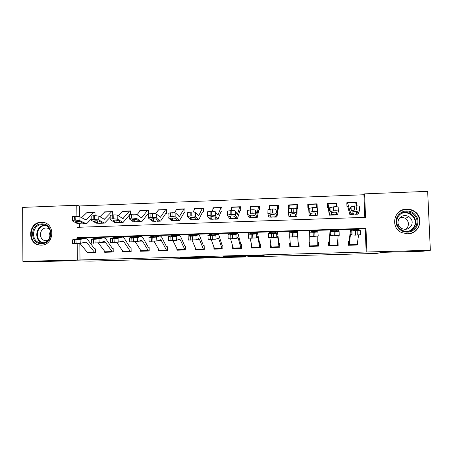 <?xml version="1.0" encoding="UTF-8"?>
<svg xmlns="http://www.w3.org/2000/svg" width="453" height="453" viewBox="0 0 453 453"><rect width="100%" height="100%" fill="white"/><g stroke="black" fill="none" stroke-linecap="round" stroke-linejoin="round"><path stroke-width="0.68" d="M247.893 256.426L264.756 255.962L263.029 255.532L246.296 255.956L254.665 256.143L247.893 256.426M41.115 222.281L42.933 222.372C55.736 223.567 54.162 245.322 41.257 245.124L39.966 245.084C26.823 244.41 27.978 222.163 41.115 222.281M406.652 209.105C409.563 209.031 412.219 209.801 414.614 211.426C424.523 217.593 419.478 234.02 407.728 233.833L401.822 232.644C389.88 227.836 393.77 208.969 406.652 209.105M184.886 257.961L203.561 257.61L197.751 257.27L180.243 257.768L198.188 257.366L200.917 257.632L184.886 257.961M364.801 217.366L363.918 194.75L364.625 193.856L427.666 191.359L430.35 250.271L422.977 251.239L382.434 252.338L376.658 253.425L90.136 261.121L73.324 260.702L38.499 261.641L22.893 261.358L22.65 207.395L76.795 205.254L76.908 216.291M430.35 250.271L366.902 251.998L365.979 228.34L77.118 237.661L77.129 238.686M79.841 243.471L80.011 259.954L366.902 251.998M80.011 259.954L22.893 261.358M226.868 256.981L245.634 256.477L241.562 256.081L223.657 256.585L226.868 256.981L226.857 256.483M223.329 257.106L205.911 257.547L201.828 257.185L223.323 256.913M366.16 252.174L365.248 228.816L79.785 237.995L79.79 238.408M357.768 241.109L357.915 244.994L348.402 245.271L348.261 241.387L349.087 241.217L350.577 229.733L351.958 230.888L355.446 230.956L355.565 235.13L351.902 234.982L351.783 230.832M337.259 230.888L332.06 231.092L331.539 230.362L330.016 230.413L329.359 241.947L328.572 241.97L328.708 245.837L338.142 245.566L338 241.692L337.683 241.698M311.2 230.996L316.16 230.837L316.471 231.534L311.319 231.76L311.2 230.996L309.609 231.047L309.829 242.525L309.054 242.548L309.178 246.398L318.533 246.126L318.402 242.27L317.791 242.287M290.231 243.102L289.694 243.119L289.812 246.953L299.088 246.687L298.969 242.848L298.193 242.87L297.457 231.438L297.417 236.67L289.32 237.004L289.008 232.842L292.253 232.961L292.395 237.083M270.741 243.68L270.611 247.508L279.807 247.242L279.694 243.414L278.923 243.437L277.649 233.289L277.349 232.083L276.653 233.221L276.8 237.304L271.709 237.717L268.606 237.559L268.459 233.51M251.466 244.484L251.562 248.051L260.685 247.791L260.577 243.98L259.767 243.861L257.412 232.723L256.211 233.873L256.364 237.938L248.244 238.187M232.61 246.092L232.672 248.595L241.721 248.335L241.619 244.541L240.798 244.422L238.306 234.541L237.644 233.357L235.951 234.518L236.109 238.567L228.057 238.816M213.895 247.259L213.941 249.139L222.91 248.878L222.819 245.101L221.987 244.982L218.884 235.158L218.052 233.986L215.866 235.158L216.036 239.184L208.052 239.433M195.328 248.199L195.356 249.671L204.258 249.416L204.173 245.651L203.329 245.532L199.626 235.77L198.618 234.609L195.956 235.792L196.132 239.801L188.221 240.045M176.902 249.014L176.925 250.203L185.753 249.948L185.679 246.2L184.824 246.081L180.526 236.381L179.354 235.226L176.223 236.421L176.404 240.413L168.561 240.656M158.629 249.756L158.646 250.724L167.4 250.475L167.333 246.743L166.466 246.625L161.591 236.981L160.254 235.837L156.659 237.044L156.846 241.019L149.071 241.256M140.498 250.441L140.515 251.245L149.201 250.996L149.133 247.281L148.261 247.162L142.814 237.576L141.313 236.443L137.265 237.661L137.457 241.619L129.739 241.857M122.514 251.092L122.525 251.766L131.144 251.517L131.087 247.814L130.204 247.7L124.196 238.17L122.537 237.049L118.035 238.272L118.239 242.213L110.549 242.463M104.677 251.709L104.683 252.276L113.227 252.032L113.176 248.346L112.287 248.233L105.73 238.759L103.913 237.644L98.969 238.878L99.179 242.802L91.523 243.057M86.976 252.304L86.982 252.785L95.458 252.542L95.419 248.867L94.513 248.759L87.412 239.343L85.441 238.238L80.068 239.478L80.289 243.386L72.65 243.652M363.918 194.75L79.462 205.962L79.569 216.642M79.643 223.992L79.677 227.23M356.392 205.09L356.285 202.383L355.582 202.412M346.862 203.884L347.604 202.712L346.817 202.74L346.958 206.591L347.768 206.562L349.812 214.445L351.03 210.866L350.837 206.811L356.154 205.894C358.21 205.86 359.257 206.064 359.308 206.5L359.501 210.441M336.732 206.727L336.602 203.131L335.871 203.159M327.287 205.577L327.995 203.454L327.213 203.482L327.349 207.321L328.142 207.293L329.365 215.169L329.96 211.63L329.795 207.593L334.96 206.681C336.998 206.647 338.08 206.851 338.193 207.281L338.363 211.251M316.828 207.712L317.219 207.695L317.083 203.867L316.33 203.895M308.453 208.018L308.55 204.19L307.774 204.218L307.904 208.04L308.68 208.012L309.088 215.883L308.946 208.363L313.957 207.463C315.984 207.429 317.089 207.627 317.264 208.052L317.411 212.055M293.799 216.426L296.992 216.313L297.077 208.437L297.853 208.414L297.729 204.603L296.947 204.609L296.647 212.831C296.404 212.417 295.277 212.231 293.255 212.259L293.136 208.233C295.152 208.204 296.285 208.397 296.522 208.822M289.24 204.92L288.499 204.949L288.674 208.754M269.716 214.965L272.162 214.399L274.909 214.841L275.39 216.834L277.015 217.021L277.859 209.218L278.652 209.122L278.533 205.328L277.74 205.334L276.874 213.052L275.968 209.58L276.064 213.573C275.764 213.165 274.609 212.978 272.598 213.006L272.508 208.997C274.512 208.969 275.667 209.161 275.968 209.58M270.079 205.645L269.376 205.673L269.478 209.178M249.558 215.651L251.896 215.124L254.705 215.566L255.486 217.536L257.191 217.717L258.805 209.926L259.609 209.83L259.501 206.047L258.686 206.058L257.044 213.765L255.594 210.334L255.662 214.309C255.299 213.907 254.122 213.72 252.123 213.748L252.055 209.756C254.048 209.728 255.232 209.92 255.594 210.334M251.081 206.364L250.418 206.392L250.481 208.788M229.58 216.336L231.817 215.849L234.677 216.279L235.753 218.233L237.536 218.414L239.909 210.622L240.719 210.526L240.617 206.761L239.79 206.772L237.389 214.479L235.396 211.081L235.441 215.039C235.022 214.637 233.816 214.456 231.828 214.484L231.789 210.509C233.771 210.481 234.977 210.668 235.396 211.081M232.242 207.078L231.613 207.106L231.653 208.742M209.767 217.01L211.908 216.562L214.824 216.993L216.194 218.929L218.052 219.099L221.16 211.319L221.987 211.223L221.891 207.468L221.047 207.48L217.899 215.181L215.379 211.817L215.401 215.764C214.92 215.368 213.691 215.186 211.715 215.215L211.698 211.257C213.669 211.223 214.898 211.415 215.379 211.817M213.55 207.785L212.961 207.808L212.989 209.009M190.135 217.683L192.168 217.27L195.141 217.695L196.8 219.614L198.731 219.784L202.57 212.004L203.403 211.908L203.318 208.176L202.463 208.187L198.573 215.883L195.537 212.553L195.532 216.477C194.994 216.087 193.742 215.905 191.778 215.934L191.783 211.993C193.748 211.964 194.994 212.151 195.537 212.553M195.017 208.488L194.456 208.51L194.479 209.422M170.668 218.352L172.604 217.972L175.634 218.397L177.565 220.294L179.575 220.464L184.128 212.689L184.977 212.593L184.898 208.873L184.026 208.884L179.411 216.574L175.866 213.278L175.838 217.191C175.243 216.8 173.969 216.625 172.015 216.653L172.044 212.723C173.997 212.695 175.266 212.882 175.866 213.278M176.63 209.184L176.109 209.207L176.121 209.915M151.364 219.014L153.205 218.674L156.285 219.088L158.499 220.968L160.577 221.132L165.838 213.363L166.693 213.267L166.625 209.563L165.736 209.575L160.407 217.264L156.364 213.997L156.313 217.893C155.662 217.508 154.365 217.332 152.423 217.361L152.474 213.454C154.416 213.425 155.713 213.606 156.364 213.997M158.391 209.875L157.904 209.892L157.916 210.452M132.231 219.671L133.975 219.365L137.106 219.779L139.592 221.636L141.744 221.8L147.695 214.037L148.561 213.941L148.499 210.249L147.599 210.26L141.568 217.944L137.027 214.716L136.959 218.595L133.001 218.069L133.08 214.173C135.005 214.144 136.325 214.326 137.027 214.716M140.3 210.56L139.847 210.577L139.858 211.019M130.572 214.303L130.515 210.928L129.603 210.945L122.882 218.623L117.859 215.424L117.769 219.286L113.748 218.765L113.845 214.886C115.764 214.858 117.101 215.033 117.859 215.424M122.355 211.24L121.942 211.602M112.723 214.926L112.678 211.608L111.749 211.619L104.354 219.292L98.856 216.126L98.743 219.971L94.654 219.456L94.779 215.594L98.856 216.126M104.552 211.913L104.173 212.202M95.022 215.588L94.983 212.276L94.043 212.287L85.979 219.96L80.011 216.823L79.875 220.651L75.73 220.141L75.872 216.296L80.011 216.823M86.897 212.582L81.563 217.7M79.462 205.962L76.795 205.254M76.976 223.363L77.016 227.327L365.548 217.344L364.625 193.856M77.18 243.714L77.338 259.875M365.248 228.816L365.979 228.34M79.785 237.995L77.118 237.661M356.285 202.383L355.792 203.029M336.602 203.131L336.092 204.224M317.083 203.867L316.602 206.874M288.499 204.949L289.133 207.061M269.376 205.673L269.931 206.568M250.418 206.392L250.922 206.925M231.613 207.106L232.072 207.468M212.961 207.808L213.38 208.074M194.456 208.51L194.841 208.708L193.165 212.004M176.109 209.207L176.455 209.354M157.904 209.892L158.222 210.011M139.847 210.577L140.136 210.673M338 241.692L337.666 241.959M318.402 242.27L317.785 243.584M309.75 244.133L309.105 244.156M289.694 243.119L290.299 243.941M299.02 244.45L298.538 244.461M405.831 209.161L406.131 209.32M242.712 256.545L241.307 256.149L234.156 256.409L242.712 256.545M214.767 257.23L222.032 257.032L214.767 257.23M355.52 202.389L356.619 205.883M354.846 214.269L358.046 214.156L359.506 210.56C359.461 210.135 358.408 209.943 356.358 209.971L356.154 205.894M347.604 202.712L349.693 210.413L350.837 206.811M356.749 213.952L351.551 214.139L352.292 211.925L355.027 211.421C356.653 211.392 357.491 211.551 357.53 211.879L356.749 213.952L358.289 213.901M354.456 205.956L354.648 210.033L356.358 209.971M354.648 210.033L351.03 210.866M358.583 235.016L357.123 245.016L349.195 245.249L350.452 234.597L350.701 233.782L351.902 234.982M349.048 241.364L348.278 241.828M358.77 229.473L360.282 230.56L355.446 230.956M358.238 230.232L352.989 230.418L352.196 229.682L357.349 229.535L357.468 230.367M358.232 230.203L357.434 229.569M360.282 230.605L360.395 234.722L355.565 235.13M327.995 203.454L335.854 203.137L336.562 206.71M334.32 214.994L337.519 214.881L338.368 211.325C338.255 210.905 337.174 210.713 335.129 210.741L334.96 206.681M328.023 203.431L329.235 211.155L329.795 207.593M336.143 214.682L330.984 214.864L331.409 212.655L334.037 212.174C335.65 212.151 336.505 212.304 336.602 212.633L336.143 214.682L337.666 214.631M333.272 206.744L333.442 210.804L335.129 210.741M333.442 210.804L329.96 211.63M308.55 204.19L316.319 203.873L316.675 207.661M313.969 215.713L317.174 215.6L317.411 212.083C317.236 211.664 316.132 211.472 314.099 211.506L313.957 207.463M308.555 204.167L308.957 211.885L308.946 208.363M315.713 215.407L310.605 215.588L310.707 213.386L313.227 212.921C314.835 212.899 315.707 213.046 315.854 213.374L315.713 215.407L317.225 215.351M312.281 207.519L312.423 211.562L314.099 211.506M312.423 211.562L309.082 212.383M297.576 208.42L296.958 204.631M297.009 216.313L296.647 212.831M292.151 216.483L288.991 216.596L288.391 213.131L288.448 208.873L293.136 208.233M289.257 204.898L289.059 208.618M290.056 214.269L292.604 213.663C294.201 213.64 295.096 213.788 295.288 214.11L295.464 216.121L292.978 216.46L290.396 216.302L290.265 214.059M291.483 208.295L291.596 212.321L293.255 212.259M291.596 212.321L288.561 212.882M290.056 214.297L290.339 216.206M288.391 213.091L288.448 208.873M338.119 235.611L337.355 245.588L329.495 245.815L330.01 235.232L330.129 234.428L330.792 235.634L330.667 231.506L334.189 231.63L334.314 235.786L330.792 235.634M331.539 230.362L330.005 230.396L330.667 231.506M329.359 241.947L328.601 242.78M338.159 230.135L339.093 231.24L334.189 231.63M331.607 230.345L336.636 230.186L336.805 231.002M337.259 230.871L336.777 230.232M339.093 231.262L339.212 235.373L334.314 235.786M309.829 242.525L309.71 246.381M317.825 236.166L317.751 246.149L309.96 246.375L309.744 232.168L313.125 232.298L313.261 236.438L309.88 236.285M309.609 231.047L309.744 232.168M317.729 230.787L318.221 236.024L313.261 236.438M314.937 236.387L314.801 232.247L313.125 232.298M314.801 232.247L318.091 231.908M297.417 236.67L297.593 235.458L297.672 236.234L298.317 246.709L290.588 246.93L289.705 237.055M289.422 231.698L289.008 232.831M290.973 231.647L295.877 231.489L295.871 232.196L290.758 232.417L290.883 231.67M298.793 244.456L298.81 246.098L298.601 245.583L298.193 242.87M298.816 244.456L298.872 246.692M294.054 237.032L293.912 232.91L292.253 232.961M293.912 232.91L297.281 232.565M278.589 207.066L277.768 205.356M276.874 216.783L276.064 213.573M272.168 217.191L268.884 217.061L267.882 213.867L267.955 209.609L272.508 208.997M270.124 205.622L269.563 209.167M275.39 216.834L270.367 217.01L270.22 214.66M270.866 209.06L270.951 213.069L272.598 213.006M270.951 213.069L268.04 213.606M269.722 215.028L270.294 216.913M267.882 213.788L267.955 209.609M276.8 237.304L277.491 236.07L277.689 236.851L279.042 247.264L271.375 247.485L269.835 237.729M269.41 232.338L268.453 233.482L271.562 233.618L271.709 237.717M279.711 244.088L278.923 243.437M270.815 232.31L275.849 232.151L275.447 232.848L272.717 233.114L270.373 233.074L270.815 232.31L269.337 232.361M273.357 237.666L273.21 233.567L271.562 233.618M273.21 233.567L276.653 233.221M397.219 216.54C400.916 211.183 405.877 209.705 412.111 212.112C417.7 215.73 419.268 220.554 416.805 226.579C413.074 231.953 408.096 233.42 401.868 230.973C396.313 227.338 394.761 222.525 397.219 216.54M415.939 226.257C418.147 221.217 417.043 216.959 412.638 213.488C406.596 210.413 401.658 211.574 397.83 216.97C395.48 222.666 397.004 227.163 402.406 230.458C408.096 232.57 412.609 231.166 415.939 226.257M400.033 217.485C401.924 217.117 403.685 217.434 405.322 218.437C408.385 220.775 409.167 223.669 407.66 227.129L405.769 229.297M411.398 225.662C412.96 222.078 412.151 219.076 408.968 216.659C404.778 214.609 401.369 215.447 398.742 219.173C397.117 223.086 398.136 226.206 401.811 228.539C405.826 230.107 409.025 229.15 411.398 225.662M406.33 233.805C411.624 233.895 415.599 231.738 418.261 227.327C420.979 221.166 419.676 215.922 414.342 211.596C407.728 207.899 401.885 208.771 396.811 214.207M412.507 229.903L413.249 228.539M41.744 243.629C29.672 244.461 29.57 223.844 41.614 223.895C53.697 222.967 53.862 243.725 41.744 243.629M41.931 224.671C31.45 224.575 30.498 242.304 40.968 242.887L42.044 242.921C52.372 243.074 53.596 225.656 43.341 224.745L41.931 224.671M49.626 237.989C48.777 235.713 49.066 233.578 50.493 231.579M49.303 228.635L46.359 227.95C39.032 227.87 38.341 240.26 45.657 240.696L47.69 240.554M44.898 222.853L41.608 222.434C28.579 222.321 27.435 244.382 40.47 245.05L41.886 245.084M259.529 207.061L258.742 206.075M256.959 217.485L255.662 214.309M252.355 217.887L249.309 217.995L247.553 214.603L247.638 210.345L252.055 209.756M251.143 206.341L250.237 209.824M255.486 217.536L250.509 217.712L250.345 215.3M250.43 209.818L250.492 213.81L252.123 213.748M250.492 213.81L247.7 214.326M249.563 215.747L250.418 217.616M247.491 210.634L247.638 210.345M240.639 207.474L239.869 206.789M237.213 218.182L235.441 215.039M232.712 218.584L229.722 218.691L227.406 215.328L227.497 211.075L231.789 210.509M232.321 207.055L231.064 210.537M235.753 218.233L230.82 218.408L230.645 215.951M230.175 210.571L230.215 214.541L231.828 214.484M230.215 214.541L227.531 215.033M229.58 216.466L230.719 218.318M227.366 211.375L227.497 211.075M221.908 208.023L221.149 207.497M217.638 218.878L215.401 215.764M213.238 219.269L209.858 219.15L207.434 216.047L207.525 211.794L211.698 211.257M213.657 207.763L212.049 211.245M216.194 218.929L211.302 219.099L211.109 216.619M210.101 211.313L210.113 215.271L211.715 215.215M210.113 215.271L207.542 215.741M209.767 217.174L211.183 219.009M207.423 212.112L207.525 211.794M203.329 208.623L202.582 208.204M198.233 219.563L195.532 216.477M193.924 219.954L190.515 219.835L187.633 216.766L187.729 212.514L191.783 211.993M195.141 208.459L202.248 208.431M196.8 219.614L191.947 219.784L191.744 217.293M190.198 212.049L190.192 215.996L191.778 215.934M190.192 215.996L187.718 216.443M190.13 217.876L191.817 219.694M187.644 212.842L187.729 212.514M184.903 209.246L184.161 208.901M178.992 220.243L175.838 217.191M174.779 220.628L171.336 220.515L168.006 217.474L168.097 213.227L172.044 212.723M176.772 209.156L174.382 212.831M177.565 220.294L172.757 220.464L172.542 217.978M170.475 212.785L170.441 216.71L172.015 216.653M170.441 216.71L168.063 217.14M170.662 218.573L172.61 220.373M168.04 213.567L168.097 213.227M256.364 237.938L257.559 236.693L257.876 237.468L259.926 247.814L252.321 248.034L250.141 238.369M249.575 232.972L248.085 234.133L251.058 234.269L251.211 238.352M260.588 244.371L259.818 244.003M250.928 232.95L255.911 232.791L255.203 233.493L252.412 233.765L250.164 233.725L250.928 232.95L249.456 232.995M252.848 238.301L252.689 234.218L251.058 234.269M252.689 234.218L256.211 233.873M236.109 238.567L237.797 237.304L238.233 238.08L240.968 248.357L233.425 248.578L230.605 238.986M229.909 233.606L227.893 234.773L230.736 234.92L230.9 238.98M241.63 244.818L240.866 244.563M231.206 233.578L236.149 233.42L235.141 234.133L232.293 234.405L230.13 234.365L231.206 233.578L229.75 233.629M232.519 238.929L232.355 234.864L230.736 234.92M232.355 234.864L235.951 234.518M216.036 239.184L218.204 237.916L218.754 238.68L222.163 248.901L214.688 249.116L211.24 239.586M210.413 234.229L207.882 235.413L210.588 235.56L210.764 239.603M222.825 245.311L222.072 245.124M211.653 234.207L216.557 234.048L215.249 234.767L212.344 235.039L210.271 235.005L211.653 234.207L210.209 234.252M212.366 239.552L212.197 235.509L210.588 235.56M212.197 235.509L215.866 235.158M196.132 239.801L198.782 238.521L199.445 239.28L203.516 249.433L196.098 249.648L192.038 240.181M191.075 234.847L188.04 236.041L190.622 236.194L190.804 240.22M204.178 245.826L203.431 245.673M192.27 234.83L197.129 234.671L195.532 235.396L192.565 235.673L190.577 235.634L192.27 234.83L190.838 234.875M192.395 240.169L192.214 236.143L190.622 236.194M192.214 236.143L195.956 235.792M176.404 240.413L179.524 239.127L180.294 239.875L185.017 249.965L177.661 250.181L172.989 240.764M171.908 235.464L168.374 236.67L170.832 236.823L171.019 240.826M185.679 246.341L184.943 246.222M173.052 235.447L177.87 235.288L175.985 236.019L172.961 236.296L171.047 236.262L173.052 235.447L171.63 235.492M172.593 240.781L172.406 236.772L170.832 236.823M172.406 236.772L176.223 236.421M166.63 209.886L165.894 209.592M159.909 220.917L156.313 217.893M155.792 221.302L152.321 221.189L148.55 218.176L148.635 213.929L152.474 213.454M158.556 209.847L155.685 213.714M158.499 220.968L153.731 221.138L153.499 218.663M150.917 213.51L150.866 217.417L152.423 217.361M150.866 217.417L148.578 217.831M151.364 219.263L153.573 221.047M148.607 214.286L148.635 213.929M156.846 241.019L160.424 239.722L161.308 240.464L166.67 250.498L159.377 250.707L154.099 241.336M152.904 236.075L148.878 237.287L151.211 237.446L151.404 241.432M167.333 246.868L166.602 246.76M153.992 236.058L158.771 235.905L156.602 236.636L153.527 236.913L151.687 236.885L153.992 236.058L152.582 236.104M152.967 241.387L152.774 237.395L151.211 237.446M152.774 237.395L156.659 237.044M148.505 210.532L147.774 210.277M140.991 221.591L136.959 218.595M136.965 221.964L133.465 221.857L129.264 218.873L129.337 214.631L133.08 214.173M140.487 210.532L137.021 214.705M139.592 221.636L134.864 221.806L134.62 219.36M131.534 214.229L131.455 218.12L133.001 218.069M131.455 218.12L129.258 218.516M132.225 219.948L134.694 221.715M129.332 214.988L129.337 214.631M137.457 241.619L141.489 240.311L142.48 241.047L148.476 251.019L141.234 251.228L135.362 241.891M134.054 236.676L129.552 237.904L131.761 238.063L131.965 242.032M149.139 247.389L148.408 247.298M135.096 236.664L139.835 236.511L137.389 237.253L134.264 237.531L132.491 237.497L135.096 236.664L133.697 236.704M133.51 241.987L133.312 238.012L131.761 238.063M133.312 238.012L137.265 237.661M130.521 211.183L129.801 210.956M129.326 215.164L123.063 222.457L117.769 219.286M118.295 222.627L114.768 222.514L110.136 219.558L110.204 215.328L113.845 214.886M122.559 211.211L118.38 215.781M113.256 220.328L113.25 220.628L114.909 220.05L118.091 220.458L120.775 222.446L116.149 222.468L115.9 220.05M112.316 214.943L112.214 218.822L113.748 218.765M112.214 218.822L110.102 219.195M113.25 220.628L115.968 222.378M110.192 215.673L110.204 215.328M118.239 242.213L122.718 240.9L123.811 241.63L130.424 251.54L123.244 251.743L116.761 242.423M115.362 237.276L110.39 238.516L112.48 238.674L112.689 242.627M131.087 247.91L130.368 247.836M116.359 237.264L121.053 237.112L115.158 238.136L113.46 238.108L116.359 237.264L114.971 237.304M114.224 242.582L114.02 238.623L112.48 238.674M114.02 238.623L118.035 238.272M112.684 211.834L111.97 211.63M110.153 217.27L104.535 223.114L98.743 219.971M99.785 223.278L96.229 223.17L91.178 220.243L91.229 216.019L94.779 215.594M104.779 211.885L99.898 216.772M94.445 220.973L94.434 221.302L94.383 221.013L96.002 220.73L99.235 221.132L102.248 222.961L100.583 223.255L97.401 223.035L97.338 220.753M93.261 215.651L93.137 219.512L94.654 219.456M93.137 219.512L91.104 219.869M94.434 221.302L97.401 223.035M91.217 216.347L91.229 216.019M99.179 242.802L104.094 241.477L105.294 242.202L112.514 252.055L105.39 252.259L98.307 242.944M96.829 237.87L91.313 239.246L93.363 239.28L93.578 243.221M113.182 248.431L112.469 248.363M97.774 237.859L102.435 237.706L96.217 238.742L94.581 238.714L97.774 237.859L96.404 237.904M95.102 243.17L94.887 239.235L93.363 239.28M94.887 239.235L98.969 238.878M94.988 212.48L94.281 212.304M91.127 219.122L87.236 223.148L86.166 223.759L79.875 220.651M81.421 223.929L77.837 223.822L72.378 220.922L72.412 216.704L75.872 216.296M87.135 212.553L93.607 212.536M75.793 221.625L75.781 221.97L75.696 221.676L77.259 221.404L80.543 221.8L83.811 223.612L82.219 223.907L78.992 223.686L78.93 221.455M74.366 216.353L74.224 220.198L75.73 220.141M74.224 220.198L72.265 220.537M75.781 221.97L78.992 223.686M72.401 217.015L72.412 216.704M80.289 243.386L85.634 242.055L86.931 242.774L94.751 252.564L87.684 252.768L79.983 243.448M78.448 238.459L72.44 239.852L74.411 239.886L74.632 243.805M95.419 248.952L94.711 248.89M79.349 238.448L83.969 238.301L77.44 239.343L75.861 239.314L79.349 238.448L77.984 238.493M76.144 243.759L75.923 239.835L74.411 239.886M75.923 239.835L80.068 239.478M254.648 255.73L254.665 256.143M254.478 255.735L254.49 256.109M263.465 255.639L263.476 256.024M228.38 256.438L228.397 256.97M243.561 256.138L243.572 256.506M207.457 257.01L207.468 257.531M205.9 257.049L205.911 257.547M350.016 214.19L351.551 214.139M351.619 213.771L353.974 213.691M349.529 210.028L349.897 210.016M347.757 202.927L355.679 202.633M356.754 211.494L356.834 213.85M358.889 229.49L357.349 229.535M352.14 229.705L350.605 229.75M351.483 234.563L350.452 234.597M357.275 244.507L349.32 244.739M357.27 235.079L357.157 230.9M329.467 214.92L330.984 214.864M331.001 214.501L333.459 214.416M328.08 203.674L335.933 203.374M336.132 212.321L336.211 214.58M309.099 215.639L310.605 215.588M310.56 215.226L313.119 215.135M308.567 204.411L316.353 204.116M315.696 213.187L315.764 215.305M288.906 216.353L290.396 216.302M295.464 216.121L296.958 216.07M289.218 205.141L296.942 204.852M338.232 230.152L336.704 230.198M330.565 235.215L330.01 235.232M337.44 245.079L329.558 245.311M336.007 235.736L335.883 231.579M317.751 230.804L316.239 230.854M311.12 231.019L309.614 231.07M317.774 245.651L309.954 245.877M316.296 230.888L316.319 231.608M297.457 231.455L295.956 231.506M298.272 246.211L290.52 246.438M290.849 232.434L290.826 231.704M268.884 217.061L270.367 217.01M270.028 205.866L277.689 205.577M277.332 232.1L275.849 232.151M277.689 236.851L277.038 236.874M278.935 246.772L271.245 246.993M270.769 233.114L270.747 232.349M401.086 213.437C404.597 211.913 407.994 212.157 411.267 214.173C415.622 217.604 416.703 221.806 414.529 226.777C413.425 228.754 411.811 230.209 409.693 231.132M407.479 231.477C410.429 230.832 412.638 229.229 414.099 226.676C419.24 218.216 406.97 208.408 399.387 214.841M42.667 242.882C33.477 240.662 35.606 225.073 45.062 225.169M45.855 225.509L45.391 225.515C35.957 225.39 34.235 241.098 43.522 242.746M249.042 217.763L250.509 217.712M256.806 213.391L257.196 213.374M251.002 206.585L258.595 206.302M229.365 218.459L230.82 218.408M237.055 214.11L237.604 214.088M232.123 207.298L239.654 207.015M209.858 219.15L211.302 219.099M217.474 214.818L218.176 214.79M213.408 208.006L220.877 207.729M190.515 219.835L191.947 219.784M198.057 215.52L198.912 215.492M171.336 220.515L172.757 220.464M178.81 216.223L179.813 216.183M176.427 209.405L183.771 209.127M257.389 232.74L255.911 232.791M257.876 237.468L256.783 237.502M259.756 247.321L252.128 247.542M250.86 233.776L250.843 232.984M237.61 233.374L236.149 233.42M238.233 238.08L236.698 238.125M240.736 247.87L233.17 248.091M231.121 234.422L231.104 233.618M218.006 234.003L216.557 234.048M218.754 238.68L216.789 238.742M221.874 248.42L214.371 248.635M211.557 235.056L211.54 234.246M198.567 234.626L197.129 234.671M199.445 239.28L197.055 239.354M203.165 248.957L195.724 249.173M192.151 235.679L192.14 234.864M179.292 235.243L177.87 235.288L179.354 235.226M180.294 239.875L177.491 239.96M184.609 249.495L177.231 249.705M172.916 236.296L172.91 235.481M152.321 221.189L153.731 221.138M159.722 216.913L160.872 216.874M158.159 210.096L165.447 209.824M160.181 235.86L158.771 235.905M161.308 240.464L158.091 240.566M166.206 250.022L158.884 250.237M153.844 236.902L153.839 236.092M133.465 221.857L134.864 221.806M140.798 217.599L142.095 217.553M140.039 210.781L147.27 210.509M141.234 236.466L139.835 236.511M142.48 241.047L138.861 241.16M147.95 250.549L140.69 250.758M134.932 237.502L134.926 236.698M114.768 222.514L116.149 222.468M120.843 222.304L122.231 222.253M122.033 218.278L123.465 218.227M122.067 211.46L129.235 211.189M122.446 237.066L121.053 237.112M123.811 241.63L119.796 241.755M129.847 251.075L122.644 251.279M116.178 238.091L116.178 237.298M96.229 223.17L97.599 223.125M102.248 222.961L103.624 222.91M103.42 218.958L105 218.901M104.235 212.134L111.347 211.868M103.811 237.666L102.435 237.706M105.294 242.202L100.889 242.338M111.885 251.591L104.739 251.8M97.576 238.674L97.582 237.899M77.837 223.822L79.196 223.776M83.811 223.612L85.175 223.561M84.966 219.626L86.676 219.563M85.334 238.255L83.969 238.301M86.931 242.774L82.146 242.921M94.065 252.106L86.982 252.31M79.133 239.246L79.139 238.488M42.933 222.372L43.437 222.457M414.614 211.426L414.319 211.574M39.966 245.084L40.26 245.107M349.886 214.445L353.997 214.297M347.655 202.689L355.554 202.389M356.619 211.472L356.709 213.986M351.205 210.673L351.018 206.619M358.861 229.467L357.236 229.524M352.196 229.682L350.577 229.733M357.298 229.529L357.338 230.384M351.958 230.888L352.077 235.045M329.399 215.169L333.476 215.022M335.996 212.287L336.081 214.728M330.141 211.415L329.977 207.372M309.093 215.883L313.142 215.741M315.56 213.131L315.639 215.464M309.257 212.151L309.122 208.125M289.246 204.898L296.947 204.609M295.316 214.354L295.379 216.194M338.21 230.13L336.602 230.181M336.636 230.186L336.67 231.019M330.849 231.568L330.973 235.702M317.746 230.787L316.149 230.837M316.16 230.837L316.188 231.63M309.92 232.236L310.056 236.358M297.457 231.438L295.877 231.489L295.883 232.117M289.178 232.904L289.32 237.004M273.799 217.134L276.97 217.021M270.096 205.622L277.74 205.334M275.271 216.217L275.294 216.913M277.349 232.083L275.781 232.134M270.917 232.287L269.354 232.338M268.612 233.567L268.765 237.649M408.968 216.659L405.322 218.437M412.638 213.488L411.267 214.173C415.588 217.599 416.658 221.8 414.478 226.783C413.363 228.776 411.737 230.237 409.603 231.155M43.907 222.61L44.405 222.695M40.759 245.073L41.348 245.124M43.681 224.796L43.341 224.745M253.969 217.831L257.117 217.723M251.109 206.341L258.686 206.058M255.373 217.157L255.384 217.633M234.314 218.527L237.434 218.42M232.276 207.055L239.79 206.772M235.645 217.961L235.656 218.335M214.824 219.218L217.916 219.105M213.595 207.763L221.047 207.48M216.081 218.714L216.092 219.037M195.503 219.898L198.567 219.79M195.067 208.465L202.463 208.187M196.693 219.445L196.698 219.733M176.342 220.577L179.382 220.469M176.693 209.161L184.026 208.884M257.412 232.723L255.854 232.774M251.036 232.927L249.484 232.978M248.227 234.218L248.386 238.284M237.644 233.357L236.104 233.408M231.324 233.561L229.784 233.606M228.023 234.869L228.187 238.912M218.052 233.986L216.523 234.031M211.783 234.184L210.26 234.235M207.984 235.509L208.159 239.541M198.618 234.609L197.106 234.654M192.406 234.807L190.894 234.858M188.125 236.149L188.301 240.158M173.193 235.424L171.698 235.469M168.431 236.777L168.618 240.775M157.344 221.245L160.356 221.138M158.465 209.852L165.736 209.575M160.254 235.837L158.765 235.883M154.145 236.036L152.661 236.081M148.907 237.4L149.099 241.381M138.505 221.913L141.495 221.806M140.385 210.537L147.599 210.26M141.313 236.443L139.841 236.494M135.26 236.642L133.782 236.687M129.547 238.023L129.745 241.981M119.819 222.57L122.786 222.468M122.446 211.217L129.603 210.945M122.537 237.049L121.07 237.095M116.529 237.242L115.068 237.287M110.345 238.635L110.555 242.582M101.291 223.227L104.235 223.125M104.654 211.885L111.749 211.619M103.913 237.644L102.457 237.689M97.956 237.836L96.506 237.882M91.313 239.246L91.529 243.176M82.922 223.878L85.838 223.771M86.999 212.553L94.043 212.287M85.441 238.238L84.003 238.284M79.535 238.425L78.097 238.471M72.44 239.852L72.656 243.759"/></g></svg>
